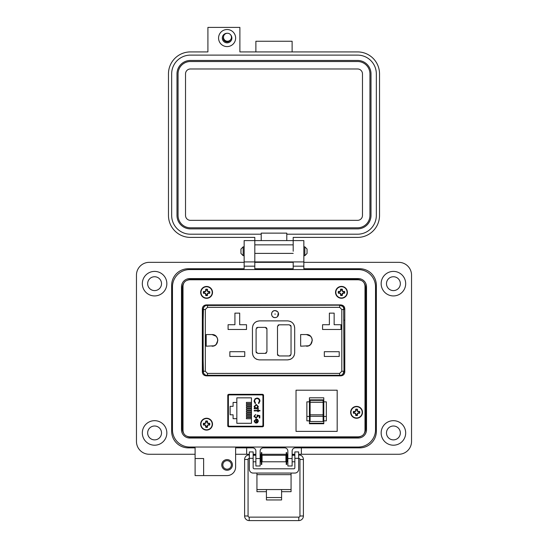 <?xml version="1.0" encoding="UTF-8"?>
<svg xmlns="http://www.w3.org/2000/svg" width="548" height="548" viewBox="0 0 548 548"><rect width="100%" height="100%" fill="white"/><g stroke="black" fill="none" stroke-linecap="round" stroke-linejoin="round"><path stroke-width="0.82" d="M358.228 279.768L189.772 279.768C185.656 280.124 183.402 282.179 183.005 285.926L183.005 430.68C183.402 434.427 185.656 436.482 189.772 436.845L358.228 436.845C362.344 436.482 364.598 434.427 364.995 430.68L364.995 285.926C364.598 282.179 362.344 280.124 358.228 279.768L189.772 279.768L358.228 279.768M340.726 375.86C343.199 375.633 344.555 374.359 344.788 372.024L344.788 308.73C344.555 306.401 343.199 305.126 340.726 304.9L206.404 304.9C203.931 305.126 202.575 306.401 202.342 308.73L202.342 372.024C202.575 374.359 203.931 375.633 206.404 375.86L340.726 375.86C343.199 375.633 344.555 374.359 344.788 372.024C344.555 374.359 343.199 375.633 340.726 375.86M227.9 426.413L263.41 426.413M227.783 402.04L228.379 402.04L228.372 394.724L263.41 394.724L227.9 394.724M183.005 285.926L183.005 430.68L183.005 285.926M189.772 436.845L358.228 436.845L189.772 436.845M364.995 430.68L364.995 285.926L364.995 430.68M202.342 372.024C202.575 374.359 203.931 375.633 206.404 375.86C203.931 375.633 202.575 374.359 202.342 372.024M206.404 304.9C203.931 305.126 202.575 306.401 202.342 308.73C202.575 306.401 203.931 305.126 206.404 304.9M344.788 308.73C344.555 306.401 343.199 305.126 340.726 304.9C343.199 305.126 344.555 306.401 344.788 308.73M227.783 395.129L227.783 426.002L228.653 426.817L262.656 426.817L263.526 426.002L263.526 395.129L262.656 394.32L228.653 394.32L227.783 395.129M207.219 294.708L207.487 295.495A9.2 0.801 -90 0 0 207.521 294.118L207.48 293.386L208.185 293.036L209.692 293.29A3.226 3.226 0 0 0 209.692 291.495A9.2 0.801 180 0 0 208.322 291.468L207.582 291.502L207.233 290.803L207.487 289.296A3.226 3.226 0 0 0 205.699 289.296A9.2 0.801 90 0 0 205.664 290.666L205.603 291.502L204.281 291.769A2.397 2.397 0 0 0 204.281 293.022L205.706 293.386L205.966 294.708A2.397 2.397 0 0 0 207.219 294.708L207.219 294.064M205.966 294.064L205.664 294.118A9.2 0.801 90 0 0 205.699 295.495A3.226 3.226 0 0 0 207.487 295.495M208.911 293.022A2.397 2.397 0 0 0 208.911 291.769L209.692 291.495M212.521 292.392A5.932 5.932 0 0 0 206.596 286.46A5.932 5.932 0 0 0 200.664 292.392A5.932 5.932 0 0 0 206.596 298.324A5.932 5.932 0 0 0 212.521 292.392M206.596 298.023A5.631 5.631 0 0 0 212.22 292.392A5.631 5.631 0 0 0 206.596 286.768A5.631 5.631 0 0 0 200.965 292.392A5.631 5.631 0 0 0 206.596 298.023M205.706 293.386L205.466 293.625A9.172 0.801 67.5 0 0 205.651 294.05M205.466 293.625L205.603 293.283M205 293.036L204.938 293.338A9.172 0.801 22.5 0 0 205.363 293.523M204.925 291.769L204.863 291.468A9.2 0.801 180 0 0 203.493 291.495A3.226 3.226 0 0 0 203.493 293.29A9.2 0.801 0 0 0 204.863 293.324M205.603 291.502L205.363 291.269A9.172 0.801 157.5 0 0 204.938 291.447M205.363 291.269L205.706 291.406M205.952 290.803L205.651 290.741A9.172 0.801 112.5 0 0 205.466 291.166M207.219 290.728L207.521 290.666A9.2 0.801 -90 0 0 207.487 289.296M207.48 291.406L207.719 291.166A9.172 0.801 -112.5 0 0 207.534 290.741M208.185 291.755L208.247 291.447A9.172 0.801 -157.5 0 0 207.822 291.269M208.261 293.022L208.322 293.324A9.2 0.801 0 0 0 209.692 293.29M207.582 293.283L207.822 293.523A9.172 0.801 -22.5 0 0 208.247 293.338M207.822 293.523L207.48 293.386M207.233 293.988L207.534 294.05A9.172 0.801 -67.5 0 0 207.719 293.625M207.219 290.077A2.397 2.397 0 0 0 205.966 290.077L205.699 289.296M208.911 291.769L208.261 291.769M205.966 290.077L205.966 290.728M205.966 294.708L205.699 295.495M204.281 293.022L203.493 293.29M204.281 291.769L203.493 291.495M342.096 294.653L342.363 295.434A9.2 0.801 -90 0 0 342.397 294.064L342.356 293.324L343.062 292.975L344.569 293.228A3.226 3.226 0 0 0 344.569 291.44A9.2 0.801 180 0 0 343.192 291.406L342.459 291.447L342.11 290.741L342.363 289.234A3.226 3.226 0 0 0 340.568 289.234A9.2 0.801 90 0 0 340.541 290.611L340.472 291.447L339.15 291.707A2.397 2.397 0 0 0 339.15 292.961L340.472 293.221L340.842 294.653A2.397 2.397 0 0 0 342.096 294.653L342.096 294.002M340.842 294.002L340.541 294.064A9.2 0.801 90 0 0 340.568 295.434A3.226 3.226 0 0 0 342.363 295.434M343.781 292.961A2.397 2.397 0 0 0 343.781 291.707L344.569 291.44M347.398 292.337A5.932 5.932 0 0 0 341.466 286.405A5.932 5.932 0 0 0 335.534 292.337A5.932 5.932 0 0 0 341.466 298.263A5.932 5.932 0 0 0 347.398 292.337M341.466 297.961A5.631 5.631 0 0 0 347.096 292.337A5.631 5.631 0 0 0 341.466 286.707A5.631 5.631 0 0 0 335.842 292.337A5.631 5.631 0 0 0 341.466 297.961M340.575 293.324L340.342 293.564A9.172 0.801 67.5 0 0 340.52 293.988M340.342 293.564L340.472 293.221M339.876 292.975L339.815 293.276A9.172 0.801 22.5 0 0 340.24 293.461M339.801 291.707L339.739 291.406A9.2 0.801 180 0 0 338.363 291.44A3.226 3.226 0 0 0 338.363 293.228A9.2 0.801 0 0 0 339.739 293.262M340.472 291.447L340.24 291.207A9.172 0.801 157.5 0 0 339.815 291.392M340.829 290.741L340.52 290.68A9.172 0.801 112.5 0 0 340.342 291.104M342.096 290.666L342.397 290.611A9.2 0.801 -90 0 0 342.363 289.234M342.356 291.344L342.596 291.104A9.172 0.801 -112.5 0 0 342.411 290.68M342.596 291.104L342.459 291.447M343.062 291.694L343.123 291.392A9.172 0.801 -157.5 0 0 342.692 291.207M343.13 292.961L343.192 293.262A9.2 0.801 0 0 0 344.569 293.228M342.459 293.221L342.692 293.461A9.172 0.801 -22.5 0 0 343.123 293.276M342.11 293.927L342.411 293.988A9.172 0.801 -67.5 0 0 342.596 293.564M342.096 290.022A2.397 2.397 0 0 0 340.842 290.022L340.568 289.234M343.781 291.707L343.13 291.707M340.842 290.022L340.842 290.666M340.842 294.653L340.568 295.434M339.15 292.961L338.363 293.228M339.15 291.707L338.363 291.44M207.192 426.488L207.466 427.276A9.2 0.801 -90 0 0 207.5 425.899L207.459 425.166L208.165 424.81L209.672 425.07A3.226 3.226 0 0 0 209.672 423.275A9.2 0.801 180 0 0 208.295 423.241L207.562 423.282L207.206 422.577L207.466 421.07A3.226 3.226 0 0 0 205.671 421.07A9.2 0.801 90 0 0 205.637 422.446L205.575 423.282L204.253 423.542A2.397 2.397 0 0 0 204.253 424.796L205.678 425.166L205.945 426.488A2.397 2.397 0 0 0 207.192 426.488L207.192 425.837M205.945 425.837L205.637 425.899A9.2 0.801 90 0 0 205.671 427.276A3.226 3.226 0 0 0 207.466 427.276M208.884 424.796A2.397 2.397 0 0 0 208.884 423.542L209.672 423.275M212.501 424.173A5.932 5.932 0 0 0 206.569 418.24A5.932 5.932 0 0 0 200.637 424.173A5.932 5.932 0 0 0 206.569 430.105A5.932 5.932 0 0 0 212.501 424.173M206.569 429.796A5.631 5.631 0 0 0 212.199 424.173A5.631 5.631 0 0 0 206.569 418.542A5.631 5.631 0 0 0 200.938 424.173A5.631 5.631 0 0 0 206.569 429.796M205.678 425.166L205.445 425.399A9.172 0.801 67.5 0 0 205.623 425.823M204.973 424.81L204.911 425.118A9.172 0.801 22.5 0 0 205.342 425.296M204.904 423.542L204.842 423.241A9.2 0.801 180 0 0 203.466 423.275A3.226 3.226 0 0 0 203.466 425.07A9.2 0.801 0 0 0 204.842 425.097M205.575 423.282L205.342 423.042A9.172 0.801 157.5 0 0 204.911 423.227M205.932 422.577L205.623 422.515A9.172 0.801 112.5 0 0 205.445 422.94M207.192 422.508L207.5 422.446A9.2 0.801 -90 0 0 207.466 421.07M207.459 423.179L207.692 422.94A9.172 0.801 -112.5 0 0 207.514 422.515M207.692 422.94L207.562 423.282M208.165 423.529L208.226 423.227A9.172 0.801 -157.5 0 0 207.795 423.042M208.233 424.796L208.295 425.097A9.2 0.801 0 0 0 209.672 425.07M207.562 425.063L207.795 425.296A9.172 0.801 -22.5 0 0 208.226 425.118M207.206 425.762L207.514 425.823A9.172 0.801 -67.5 0 0 207.692 425.399M207.192 421.857A2.397 2.397 0 0 0 205.945 421.857L205.671 421.07M208.884 423.542L208.233 423.542M205.945 421.857L205.945 422.508M205.945 426.488L205.671 427.276M204.253 424.796L203.466 425.07M204.253 423.542L203.466 423.275M357.193 414.644L357.467 415.432A9.2 0.801 -90 0 0 357.502 414.055L357.46 413.322L358.166 412.966L359.673 413.226A3.226 3.226 0 0 0 359.673 411.432A9.2 0.801 180 0 0 358.296 411.397L357.563 411.438L357.214 410.733L357.467 409.226A3.226 3.226 0 0 0 355.673 409.226A9.2 0.801 90 0 0 355.638 410.603L355.577 411.438L354.255 411.706A2.397 2.397 0 0 0 354.255 412.952L355.679 413.322L355.947 414.644A2.397 2.397 0 0 0 357.193 414.644L357.193 413.993M355.947 413.993L355.638 414.055A9.2 0.801 90 0 0 355.673 415.432A3.226 3.226 0 0 0 357.467 415.432M358.885 412.952A2.397 2.397 0 0 0 358.885 411.706L359.673 411.432M356.57 406.397A5.932 5.932 0 0 0 350.638 412.329A5.932 5.932 0 0 1 356.57 406.397A5.932 5.932 0 0 1 362.502 412.329A5.932 5.932 0 0 0 356.57 406.397A5.932 5.932 0 0 0 350.638 412.329A5.932 5.932 0 0 0 356.57 418.261A5.932 5.932 0 0 0 362.502 412.329A5.932 5.932 0 0 0 356.57 406.397A5.932 5.932 0 0 0 350.638 412.329A5.932 5.932 0 0 0 356.57 418.261M356.57 417.96A5.631 5.631 0 0 0 362.201 412.329A5.631 5.631 0 0 0 356.57 406.698A5.631 5.631 0 0 0 350.946 412.329A5.631 5.631 0 0 0 356.57 417.96M355.679 413.322L355.447 413.555A9.172 0.801 67.5 0 0 355.625 413.987M354.974 412.966L354.919 413.274A9.172 0.801 22.5 0 0 355.344 413.452M354.905 411.706L354.844 411.397A9.2 0.801 180 0 0 353.467 411.432A3.226 3.226 0 0 0 353.467 413.226A9.2 0.801 0 0 0 354.844 413.26M355.577 411.438L355.344 411.206A9.172 0.801 157.5 0 0 354.919 411.384M355.933 410.733L355.625 410.671A9.172 0.801 112.5 0 0 355.447 411.103M357.193 410.664L357.502 410.603A9.2 0.801 -90 0 0 357.467 409.226M357.46 411.336L357.7 411.103A9.172 0.801 -112.5 0 0 357.515 410.671M358.166 411.692L358.228 411.384A9.172 0.801 -157.5 0 0 357.796 411.206M358.234 412.952L358.296 413.26A9.2 0.801 0 0 0 359.673 413.226M357.563 413.219L357.796 413.452A9.172 0.801 -22.5 0 0 358.228 413.274M357.214 413.925L357.515 413.987A9.172 0.801 -67.5 0 0 357.7 413.555M357.193 410.014A2.397 2.397 0 0 0 355.947 410.014L355.673 409.226M358.885 411.706L358.234 411.706M355.947 410.014L355.947 410.664M355.947 414.644L355.673 415.432M354.255 412.952L353.467 413.226M354.255 411.706L353.467 411.432M227.783 419.097L228.379 419.097L228.372 426.413M262.93 425.173L262.93 395.957A1.069 1.069 0 0 0 261.862 394.896L229.448 394.896A1.069 1.069 0 0 0 228.379 395.957L228.379 425.173A1.069 1.069 0 0 0 229.448 426.241L261.862 426.241A1.069 1.069 0 0 0 262.93 425.173L262.93 421.337L263.526 421.337M257.56 422.707L256.128 423.152L256.128 419.467L254.608 420.967L255.478 422.487L255.238 422.94L254.101 421.035L256.224 418.96L257.601 419.432L258.368 421.042L257.56 422.707L256.128 423.152M257.793 410.425L257.793 409.699L258.3 409.699L258.3 410.425L259.958 410.425L259.958 410.932L258.3 410.932L258.3 411.651L257.793 411.651L257.793 410.932L254.176 410.932L254.176 410.425L257.793 410.425M254.032 401.095L255.019 398.773L257.026 398.054C258.855 398.232 259.834 399.245 259.958 401.088L258.779 403.554L258.444 403.109L259.382 401.061C259.279 399.547 258.478 398.711 256.991 398.56C255.484 398.718 254.69 399.56 254.608 401.095L255.546 403.109L255.21 403.554L254.032 401.095M236.832 423.296L236.832 418.693L233.092 418.693L233.092 414.795L230.112 414.795L230.112 406.342L233.092 406.342L233.092 402.444L236.832 402.444L236.832 397.841L251.457 397.841L251.457 423.296L236.832 423.296M256.245 404.417L258.368 406.582L257.533 408.253L258.3 408.253L258.3 408.76L254.176 408.76L254.176 408.253L254.889 408.253L254.101 406.568L256.245 404.417L254.101 406.568M256.039 417.658L257.286 416.295L256.998 415.055L259.814 415.631L259.814 417.946L259.238 417.946L259.238 416.028L257.752 415.72L257.861 416.391L256.019 418.165L254.032 416.192L255.621 414.473L254.608 416.227L256.039 417.658M262.93 395.957L262.93 399.8L263.526 399.8M256.128 419.467L254.608 420.967M255.546 403.109L254.608 401.095C254.69 399.56 255.484 398.718 256.991 398.56M259.841 400.156L259.958 401.088M257.533 408.253L258.368 406.582M256.998 415.055L257.286 416.295M254.608 416.227L254.676 416.672M254.114 416.816L254.032 416.192M261.862 394.896L254.183 394.724M237.126 394.724L229.448 394.896M257.861 421.07L257.478 420.008L257.861 421.07L256.635 422.645L257.861 421.07M236.832 402.444L236.832 418.693M251.457 418.747L246.429 418.747L246.429 417.555L251.457 417.555M251.457 414.411L246.429 414.411L246.429 413.219L251.457 413.219M251.457 403.581L246.429 403.581L246.429 402.39L251.457 402.39M251.457 407.911L246.429 407.911L246.429 406.719L251.457 406.719M251.457 410.082L246.429 410.082L246.429 408.883L251.457 408.883M251.457 405.746L246.429 405.746L246.429 404.554L251.457 404.554M251.457 412.247L246.429 412.247L246.429 411.055L251.457 411.055M251.457 416.583L246.429 416.583L246.429 415.384L251.457 415.384M227.783 417.528L228.379 417.542L228.379 425.173M228.379 395.957L228.379 403.588L227.783 403.609M256.224 408.253L254.608 406.589L256.238 404.924L257.861 406.589L256.224 408.253L254.608 406.589M256.635 422.645L256.635 419.521L257.478 420.008M323.115 415.583L323.115 416.281L310.106 416.281L310.106 414.815L323.115 414.815L323.115 415.583M309.435 397.786L309.435 423.741L323.786 423.741L323.786 397.786L309.435 397.786M323.786 416.446L326.341 416.446L326.341 420.85L323.786 420.85M309.435 401.848L306.873 401.848L306.873 420.85L309.435 420.85M337.184 431.365L296.03 431.365L296.03 390.203L337.184 390.203L337.184 431.365M310.106 399.869L310.106 402.253L323.115 402.253L323.115 399.869L310.106 399.869L323.115 399.869M323.115 402.253L323.115 414.815M310.106 416.281L310.106 421.487L323.115 421.487L323.115 416.281M310.106 402.253L310.106 414.815M323.786 423.241L309.435 423.241M326.341 416.446L326.341 401.848L323.786 401.848M306.873 416.446L309.435 416.446M271.774 312.826L271.534 314.107C271.76 316.23 272.931 317.408 275.055 317.628C270.513 317.826 270.513 310.387 275.055 310.586L273.76 310.839M273.699 310.86L272.568 311.62M272.52 311.668L271.781 312.812M183.005 332.396A5.418 5.418 0 0 0 182.306 332.609M277.514 311.586L275.055 310.586C277.178 310.812 278.357 311.983 278.576 314.107C278.357 316.237 277.185 317.408 275.055 317.628L276.356 317.381M277.541 311.62L278.302 312.75M278.322 312.805L277.576 316.566M277.541 316.6L276.411 317.361M343.98 320.203L344.788 320.203M203.459 372.846L203.15 360.557L202.342 360.557M206.699 375.86L204.904 375.586M204.904 305.174L206.699 304.9M343.959 307.36L343.959 306.62M229.852 356.467L229.852 351.7L244.751 351.7L244.751 356.467L229.852 356.467M214.165 345.788L206.185 346.199L206.185 334.554L212.008 334.554L216.09 336.232M216.124 336.26L217.385 338.143M217.412 338.219L217.83 340.329M217.83 340.377L216.152 344.466M216.124 344.5L214.241 345.754M212.008 334.554C219.515 334.225 219.515 346.528 212.008 346.199M228.091 329.492L228.091 324.724L234.921 324.724L234.921 313.134L239.688 313.134L239.688 324.724L246.511 324.724L246.511 329.492L228.091 329.492M308.627 345.788L300.647 346.199L300.647 334.554L306.469 334.554L310.558 336.232M310.586 336.26L311.846 338.143M311.881 338.219L312.291 340.329M312.291 340.377L310.62 344.466M310.586 344.5L308.702 345.754M306.469 334.554C313.977 334.225 313.983 346.528 306.469 346.199M324.32 356.467L324.32 351.7L339.212 351.7L339.212 356.467L324.32 356.467M322.56 329.492L322.56 324.724L329.382 324.724L329.382 313.134L334.15 313.134L334.15 324.724L340.972 324.724L340.972 329.492L322.56 329.492M343.98 360.42L344.788 360.42M343.671 307.908L343.98 371.256L342.753 374.27M342.712 374.318L341.315 375.25M341.24 375.284L205.904 375.284M205.89 375.284L204.466 374.359M204.418 374.318L203.486 372.921M202.342 320.34L203.15 320.34L203.452 307.928M203.459 307.908L204.377 306.483M204.418 306.442L205.815 305.51M205.89 305.476L339.644 305.174L342.664 306.401M342.712 306.442L343.644 307.839M294.687 352.837C294.249 357.091 291.899 359.44 287.645 359.878L259.485 359.878C255.231 359.44 252.881 357.091 252.443 352.837L252.443 327.923C252.881 323.669 255.231 321.32 259.485 320.881L287.645 320.881C291.899 321.32 294.249 323.669 294.687 327.923L294.687 352.837M203.15 360.557L203.15 320.34M207.487 373.421L207.487 375.586A4.336 4.336 0 0 1 203.15 371.256L203.15 309.504A4.336 4.336 0 0 1 207.487 305.174L207.487 307.339L339.644 307.339L341.815 309.504L341.815 371.256L339.644 373.421L207.487 373.421L205.315 371.256L205.315 309.504L207.487 307.339M287.645 359.878L290.241 359.385M291.002 359.029L292.625 357.817M293.838 356.193L294.194 355.426M294.687 327.923L294.194 325.327M293.838 324.567L292.625 322.943M291.002 321.731L290.241 321.375M259.485 320.881L256.889 321.375M256.128 321.731L254.505 322.943M253.292 324.567L252.936 325.327M252.443 352.837L252.936 355.426M253.292 356.193L254.505 357.817M256.128 359.029L256.889 359.385M341.815 371.256L343.98 371.256A4.336 4.336 0 0 1 339.644 375.586L339.644 373.421M339.644 307.339L339.644 305.174A4.336 4.336 0 0 1 343.98 309.504L341.815 309.504M277.966 325.286L278.343 325.005M278.521 324.923L279.117 324.806L277.494 326.43L277.494 354.33L279.117 355.953L289.406 355.953L291.036 354.33L291.036 326.43L289.406 324.806L279.117 324.806M290.556 325.286L290.837 325.656M290.92 325.834L291.036 326.43M290.556 355.474L290.18 355.755M290.008 355.837L289.406 355.953M277.966 355.474L277.685 355.104M277.603 354.926L277.494 354.33M266.814 328.41L266.931 329.006L265.307 327.382L266.081 327.574M266.451 327.855L266.732 328.231M266.451 352.905L266.081 353.186M265.903 353.261L265.307 353.378L266.931 351.754L266.931 329.006M256.574 352.905L256.293 352.528M256.211 352.35L256.094 351.754L257.724 353.378L265.307 353.378M256.574 327.855L256.95 327.574M257.122 327.492L257.724 327.382L256.094 329.006L256.094 351.754M265.307 327.382L257.724 327.382M351.974 437.201A2.13 2.13 0 0 1 351.521 436.845M357.865 436.845A10.665 10.665 0 0 1 356.686 437.201M358.269 279.473A10.665 10.665 0 0 1 358.974 279.802M351.2 279.768A2.13 2.13 0 0 1 351.446 279.405M364.995 354.57L364.995 348.453M364.995 332.307L364.995 326.19M182.306 360.639L183.005 360.639M182.306 363.838L183.005 363.838M183.005 316.922L182.306 316.922M183.005 320.121L182.306 320.121M195.41 279.405A2.13 2.13 0 0 1 195.657 279.768M182.422 286.536A10.665 10.665 0 0 1 183.176 284.542M183.005 403.28L182.306 402.581M182.306 406.342L183.005 405.643M190.012 437.167A10.665 10.665 0 0 1 188.841 436.783M183.046 431.338A10.665 10.665 0 0 1 182.326 429.235M195.335 436.845A2.13 2.13 0 0 1 194.889 437.201M182.306 355.008L183.005 355.707L182.306 355.008M183.005 325.053L182.306 325.752L183.005 325.053M182.306 348.151A5.418 5.418 0 0 0 183.005 348.364M222.824 464.923A4.268 4.268 0 0 0 227.084 469.191A4.268 4.268 0 0 0 231.352 464.923A4.268 4.268 0 0 0 227.084 460.663A4.268 4.268 0 0 0 222.824 464.923M221.755 464.923A5.329 5.329 0 0 0 227.084 470.259A5.329 5.329 0 0 0 232.421 464.923A5.329 5.329 0 0 0 227.084 459.594A5.329 5.329 0 0 0 221.755 464.923M203.63 467.06L203.63 475.589L195.102 475.589L195.102 458.525L203.63 458.525L203.63 467.06M166.845 283.665A12.261 12.261 0 0 1 154.584 295.927A12.261 12.261 0 0 1 142.322 283.665A12.261 12.261 0 0 1 154.584 271.404A12.261 12.261 0 0 1 166.845 283.665M166.845 432.941A12.261 12.261 0 0 1 154.584 445.202A12.261 12.261 0 0 1 142.322 432.941A12.261 12.261 0 0 1 154.584 420.679A12.261 12.261 0 0 1 166.845 432.941M203.63 475.589L227.084 475.589A8.528 8.528 0 0 0 235.613 467.06L235.613 447.867L252.676 447.867A3.199 3.199 0 0 1 255.875 451.066L255.875 465.992L260.142 465.992L260.142 451.066A3.199 3.199 0 0 1 263.335 447.867L284.665 447.867A3.199 3.199 0 0 1 287.858 451.066L287.858 465.992L292.125 465.992L292.125 451.066A3.199 3.199 0 0 1 295.324 447.867L359.728 447.867A16.632 16.632 0 0 0 376.36 431.235L376.36 285.371A16.632 16.632 0 0 0 359.728 268.739L303.852 268.739L303.852 240.593L293.194 240.593L293.187 237.4L357.57 237.4A21.961 21.961 0 0 0 379.531 215.439L379.531 73.877A21.961 21.961 0 0 0 357.57 51.916L239.887 51.916L239.887 27.4L207.911 27.4L207.911 51.916L190.43 51.916A21.961 21.961 0 0 0 168.469 73.877L168.469 215.439A21.961 21.961 0 0 0 190.43 237.4L254.813 237.4L254.806 261.917L244.148 261.917L244.148 268.739L188.272 268.739A16.632 16.632 0 0 0 171.64 285.371L171.64 431.235A16.632 16.632 0 0 0 188.272 447.867L195.102 447.867L195.102 458.525L203.63 458.525M244.148 251.258L244.148 261.917L254.806 261.917L254.806 268.739L293.194 268.739L293.194 261.917L254.813 261.917L254.813 240.593L244.148 240.593L244.148 251.258M293.194 251.258L293.187 240.593L293.194 251.258M303.852 261.917L293.194 261.917L303.852 261.917M405.678 283.665A12.261 12.261 0 0 1 393.416 295.927A12.261 12.261 0 0 1 381.155 283.665A12.261 12.261 0 0 1 393.416 271.404A12.261 12.261 0 0 1 405.678 283.665M405.678 432.941A12.261 12.261 0 0 1 393.416 445.202A12.261 12.261 0 0 1 381.155 432.941A12.261 12.261 0 0 1 393.416 420.679A12.261 12.261 0 0 1 405.678 432.941M147.652 283.665A6.932 6.932 0 0 0 154.584 290.598A6.932 6.932 0 0 0 161.516 283.665A6.932 6.932 0 0 0 154.584 276.74A6.932 6.932 0 0 0 147.652 283.665M386.484 283.665A6.932 6.932 0 0 0 393.416 290.598A6.932 6.932 0 0 0 400.348 283.665A6.932 6.932 0 0 0 393.416 276.74A6.932 6.932 0 0 0 386.484 283.665M386.484 432.941A6.932 6.932 0 0 0 393.416 439.873A6.932 6.932 0 0 0 400.348 432.941A6.932 6.932 0 0 0 393.416 426.008A6.932 6.932 0 0 0 386.484 432.941M147.652 432.941A6.932 6.932 0 0 0 154.584 439.873A6.932 6.932 0 0 0 161.516 432.941A6.932 6.932 0 0 0 154.584 426.008A6.932 6.932 0 0 0 147.652 432.941M235.613 454.265L246.655 454.265L246.655 447.867L252.676 447.867M295.324 447.867L301.359 447.867L301.359 454.265L398.745 454.265A12.796 12.796 0 0 0 411.541 441.469L411.541 275.137A12.796 12.796 0 0 0 398.745 262.341L303.852 262.341M244.148 262.341L149.255 262.341A12.796 12.796 0 0 0 136.459 275.137L136.459 441.469A12.796 12.796 0 0 0 149.255 454.265L195.102 454.265M293.194 262.341L254.806 262.341M246.655 454.265L249.361 454.265M253.149 454.265L255.875 454.265M260.142 454.265L261.307 454.265M261.78 454.265L286.227 454.265M286.707 454.265L287.858 454.265M292.125 454.265L294.858 454.265M298.646 454.265L301.359 454.265M303.852 240.593L244.148 240.593M183.58 433.16A8.528 8.528 0 0 1 182.306 428.673L182.306 287.933A8.528 8.528 0 0 1 183.58 283.446M187.039 280.295A8.528 8.528 0 0 1 190.834 279.405L357.166 279.405A8.528 8.528 0 0 1 360.961 280.295M364.42 283.446A8.528 8.528 0 0 1 365.694 287.933L365.694 428.673A8.528 8.528 0 0 1 364.42 433.16M360.961 436.311A8.528 8.528 0 0 1 357.166 437.201L190.834 437.201A8.528 8.528 0 0 1 187.039 436.311M197.232 279.768L197.232 279.405M197.232 437.201L197.232 436.845M297.03 437.201L297.03 436.845M309.826 437.201L309.826 436.845M350.768 437.201L350.768 436.845M365.694 418.014L364.995 418.014M238.175 437.201L238.175 436.845M250.97 437.201L250.97 436.845M257.793 437.201L257.793 436.845M270.589 437.201L270.589 436.845M277.411 437.201L277.411 436.845M290.207 437.201L290.207 436.845M365.694 298.598L364.995 298.598M350.768 279.405L350.768 279.768M270.589 279.405L270.589 279.768M257.793 279.405L257.793 279.768M250.97 279.405L250.97 279.768M238.175 279.405L238.175 279.768M309.826 279.405L309.826 279.768M297.03 279.405L297.03 279.768M290.207 279.405L290.207 279.768M277.411 279.405L277.411 279.768M256.944 473.061L256.944 489.57L266.424 489.57L266.424 497.543L281.59 497.543L281.59 489.57L291.063 489.57L291.063 491.7L281.59 491.7M298.646 458.313L294.858 458.313L294.858 451.922L298.646 451.922L294.858 451.922L298.646 451.922L298.646 469.266A3.795 3.795 0 0 1 294.858 473.061L253.149 473.061A3.795 3.795 0 0 1 249.361 469.266L249.361 451.922L253.149 451.922L249.361 451.922L253.149 451.922L253.149 458.313L249.361 458.313M294.858 458.313L294.858 467.711A1.082 1.082 0 0 1 293.776 468.793L254.238 468.793A1.082 1.082 0 0 1 253.149 467.711L253.149 458.313M256.944 474.657L291.063 474.657L291.063 473.061M256.944 489.57L256.944 491.7L266.424 491.7M291.063 474.657L291.063 489.57M266.424 497.543L266.424 499.954L281.59 499.954L281.59 497.543M249.361 460.978L249.361 456.08M260.142 461.779L260.999 461.779L260.999 455.278L260.142 455.278M285.926 458.525L285.926 455.278L262.081 455.278L262.081 461.779L285.926 461.779L285.926 458.525M287.858 461.779L287.008 461.779L287.008 455.278L287.858 455.278M298.646 460.978L298.646 456.08M261.78 464.471L261.78 452.586L261.307 452.586L261.307 464.471L261.78 464.471M286.707 464.471L286.707 452.586L286.227 452.586L286.227 464.471L286.707 464.471M240.956 251.258L240.956 249.052L243.161 246.847L243.161 255.663L240.956 253.457L240.956 251.258M304.839 246.847L307.044 249.052L307.044 253.457L304.839 255.663L304.839 246.847L303.852 246.847M181.477 286.864L181.477 429.742A8.295 8.295 0 0 0 189.766 438.03L358.234 438.03A8.295 8.295 0 0 0 366.523 429.742L366.523 286.864A8.295 8.295 0 0 0 358.234 278.576L189.766 278.576A8.295 8.295 0 0 0 181.477 286.864M172.469 286.864L172.469 429.742A17.296 17.296 0 0 0 189.766 447.038L358.234 447.038A17.296 17.296 0 0 0 375.531 429.742L375.531 286.864A17.296 17.296 0 0 0 358.234 269.568L189.766 269.568A17.296 17.296 0 0 0 172.469 286.864M298.927 458.347A1.151 1.151 0 0 1 299.948 459.491L303.407 459.491A4.61 4.61 0 0 0 298.797 454.881L298.797 456.224M298.797 520.6A4.61 4.61 0 0 0 303.407 515.99L299.948 515.99A1.151 1.151 0 0 1 298.797 517.141L298.797 520.6L249.217 520.6A4.61 4.61 0 0 1 244.607 515.99L244.607 459.491A4.61 4.61 0 0 1 249.217 454.881L249.361 454.881M244.607 515.99L248.066 515.99A1.151 1.151 0 0 0 249.217 517.141L249.217 520.6M249.08 458.347A1.151 1.151 0 0 0 248.066 459.491L244.607 459.491M292.488 455.278L292.454 454.881L294.858 454.881M255.526 455.278L255.875 454.936M227.098 29.53A8.528 8.528 0 0 1 235.626 38.059A8.528 8.528 0 0 1 227.098 46.587A8.528 8.528 0 0 1 218.57 38.059A8.528 8.528 0 0 1 227.098 29.53M227.125 33.264A4.795 4.795 0 0 0 222.303 38.059A4.795 4.795 0 0 0 231.496 39.963A4.795 4.795 0 0 0 230.592 34.777M223.509 36.702A3.836 3.836 0 0 0 227.098 41.895A3.836 3.836 0 0 0 230.537 39.764M261.211 240.593L261.211 234.202L190.43 234.202A18.762 18.762 0 0 1 171.668 215.439L171.668 73.877A18.762 18.762 0 0 1 190.43 55.115L357.57 55.115A18.762 18.762 0 0 1 376.332 73.877L376.332 215.439A18.762 18.762 0 0 1 357.57 234.202L286.789 234.202L286.789 240.593M261.211 234.202L261.211 233.133L286.789 233.133L286.789 234.202M255.882 51.916L255.882 41.258L292.118 41.258L292.118 51.916M293.187 261.917L254.813 261.917M176.997 73.877A13.433 13.433 0 0 1 190.43 60.444L357.57 60.444A13.433 13.433 0 0 1 371.003 73.877L371.003 215.439A13.433 13.433 0 0 1 357.57 228.872L190.43 228.872A13.433 13.433 0 0 1 176.997 215.439L176.997 73.877M178.059 215.439L178.059 73.877A12.364 12.364 0 0 1 190.43 61.513L357.57 61.513A12.364 12.364 0 0 1 369.941 73.877L369.941 215.439A12.364 12.364 0 0 1 357.57 227.804L190.43 227.804A12.364 12.364 0 0 1 178.059 215.439M185.525 215.439L185.525 73.877A4.905 4.905 0 0 1 190.43 68.973L357.57 68.973A4.905 4.905 0 0 1 362.475 73.877L362.475 215.439A4.905 4.905 0 0 1 357.57 220.344L190.43 220.344A4.905 4.905 0 0 1 185.525 215.439M227.454 33.25A3.987 3.987 0 0 1 231.441 37.237A3.987 3.987 0 0 1 227.454 41.216A3.987 3.987 0 0 1 223.474 37.237A3.987 3.987 0 0 1 227.454 33.25M206.596 286.46A5.932 5.932 0 0 0 200.664 292.392A5.932 5.932 0 0 0 206.596 298.324M341.466 286.405A5.932 5.932 0 0 0 335.534 292.337A5.932 5.932 0 0 0 341.466 298.263M206.569 418.24A5.932 5.932 0 0 0 200.637 424.173A5.932 5.932 0 0 0 206.569 430.105M310.106 402.184L323.115 402.184M310.106 400.376L323.115 400.376M275.055 314.381L275.055 313.84L275.055 314.381M207.487 375.586A4.336 4.336 0 0 1 203.15 371.256L205.315 371.256M343.98 371.256A4.336 4.336 0 0 1 339.644 375.586M339.644 305.174A4.336 4.336 0 0 1 343.98 309.504M205.315 309.504L203.15 309.504A4.336 4.336 0 0 1 207.487 305.174M255.875 458.525L260.142 458.525M287.858 458.525L292.125 458.525M303.852 266.184L293.194 266.184M254.806 266.184L244.148 266.184M266.424 489.57L281.59 489.57M249.217 456.224L249.217 454.881M293.187 253.388L254.813 253.388M293.187 244.86L254.813 244.86M255.875 455.278L253.149 455.278M294.858 455.278L292.125 455.278M255.875 461.779L253.149 461.779M294.858 461.779L292.125 461.779M244.148 246.847L243.161 246.847M304.839 255.663L303.852 255.663M244.148 255.663L243.161 255.663M303.407 459.491L303.407 515.99M298.797 517.141L249.217 517.141M248.066 515.99L248.066 459.491M253.149 454.881L255.56 454.881M299.948 459.491L299.948 515.99"/></g></svg>
